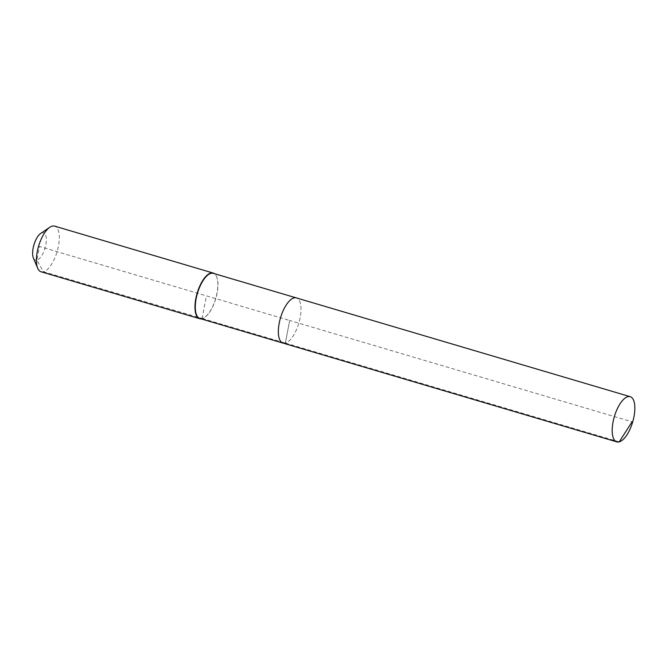<?xml version="1.0" encoding="UTF-8"?>
<svg xmlns="http://www.w3.org/2000/svg" width="668" height="668" viewBox="0 0 668 668"><rect width="100%" height="100%" fill="white"/><g stroke="black" fill="none" stroke-linecap="round" stroke-linejoin="round"><path stroke-width="0.5" stroke-dasharray="3.34 2.5" d="M282.981 343.093A23.564 9.544 106.5 0 0 285.361 343.085A23.564 9.544 106.5 0 0 299.565 320.473A23.564 9.544 106.5 0 0 296.358 297.903A23.564 9.544 106.5 0 1 299.565 320.473A23.564 9.544 106.5 0 1 285.361 343.085L289.67 320.498L632.078 421.817M199.941 318.519A23.564 9.544 106.5 0 0 202.321 318.519A23.564 9.544 106.5 0 0 204.692 317.384A23.564 9.544 106.5 0 0 215.781 298.638A23.564 9.544 106.5 0 0 216.674 276.869A23.564 9.544 106.5 0 0 213.309 273.337M201.035 318.845A23.797 9.644 106.5 0 0 202.062 318.686A23.797 9.644 106.5 0 0 204.458 317.542A23.797 9.644 106.5 0 0 215.664 298.604A23.797 9.644 106.5 0 0 216.566 276.619A23.797 9.644 106.5 0 0 214.411 273.655M41.082 271.767A23.797 9.644 106.5 0 0 43.487 271.759A23.797 9.644 106.5 0 0 57.824 248.922A23.797 9.644 106.5 0 0 54.592 226.118M33.4 258.023A14.279 5.787 106.5 0 0 36.882 260.161A14.279 5.787 106.5 0 0 45.841 244.805A14.279 5.787 106.5 0 0 42.101 232.781A14.279 5.787 106.5 0 0 40.665 233.474M202.321 318.519L285.361 343.085L289.67 320.498L39.487 246.475L36.882 260.161L43.487 271.759L202.321 318.519M285.361 343.085L619.219 441.874M202.062 318.686L206.42 295.866"/><path stroke-width="1" d="M619.219 441.874A23.564 9.544 106.5 0 0 633.414 419.262A23.564 9.544 106.5 0 0 630.208 396.692A23.564 9.544 106.5 0 0 627.837 396.692A23.564 9.544 106.5 0 0 613.633 419.312A23.564 9.544 106.5 0 0 616.84 441.882A23.564 9.544 106.5 0 0 619.219 441.874L632.078 421.817M630.208 396.692L296.358 297.903A23.564 9.544 106.5 0 0 293.978 297.911A23.564 9.544 106.5 0 0 279.783 320.523A23.564 9.544 106.5 0 0 282.981 343.093L199.941 318.519A23.564 9.544 106.5 0 1 196.734 295.957A23.564 9.544 106.5 0 1 210.938 273.337A23.564 9.544 106.5 0 1 213.309 273.337L296.358 297.903A23.564 9.544 106.5 0 0 293.978 297.911A23.564 9.544 106.5 0 0 279.783 320.523A23.564 9.544 106.5 0 0 282.981 343.093A23.564 9.544 106.5 0 0 285.361 343.085M214.411 273.655A23.797 9.644 106.5 0 0 213.167 273.045A23.797 9.644 106.5 0 0 210.771 273.053A23.797 9.644 106.5 0 0 196.425 295.891A23.797 9.644 106.5 0 0 199.665 318.686A23.797 9.644 106.5 0 0 201.035 318.845M213.167 273.045L54.592 226.118A23.797 9.644 106.5 0 0 52.188 226.126A23.797 9.644 106.5 0 0 49.791 227.27A23.797 9.644 106.5 0 0 38.594 246.208A23.797 9.644 106.5 0 0 37.684 268.194A23.797 9.644 106.5 0 0 41.082 271.767L199.665 318.686M49.791 227.27L40.665 233.474A14.279 5.787 106.5 0 0 33.943 244.83A14.279 5.787 106.5 0 0 33.4 258.023L37.684 268.194M282.981 343.093L616.84 441.882"/></g></svg>
